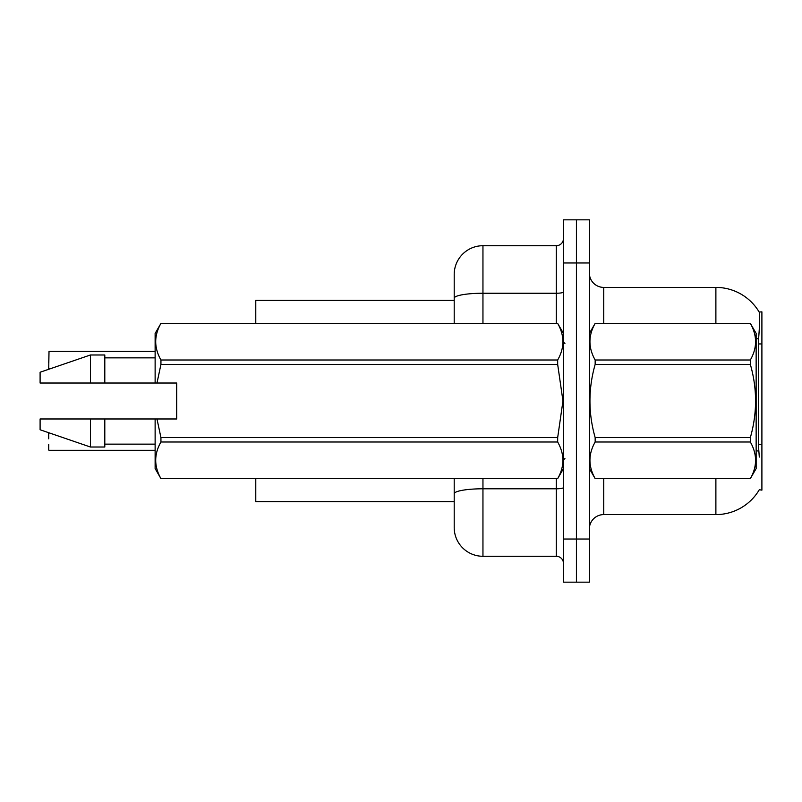 <?xml version="1.0" encoding="UTF-8"?>
<svg xmlns="http://www.w3.org/2000/svg" width="802" height="802" viewBox="0 0 802 802"><rect width="100%" height="100%" fill="white"/><g stroke="black" fill="none" stroke-linecap="round" stroke-linejoin="round"><path stroke-width="1.2" d="M589.36 528.969A14.376 14.376 0 0 1 603.736 514.593L715.885 514.593A50.325 50.325 0 0 0 759.304 489.721L761.9 490.142L761.9 311.858L759.153 312.028A50.325 50.325 0 0 0 715.885 287.407A50.325 50.325 0 0 1 759.053 311.858A50.325 50.325 0 0 0 715.885 287.407L603.736 287.407A14.376 14.376 0 0 1 589.36 273.031A14.376 14.376 0 0 0 603.736 287.407L603.736 323.356M454.203 300.349L255.778 300.349L255.778 323.356M454.203 501.651L255.778 501.651L255.778 478.644M576.417 539.034L576.417 582.172L589.36 582.172L589.36 539.034L576.417 539.034L576.417 582.172L563.475 582.172L563.475 539.034L576.417 539.034L576.417 262.966L576.417 539.034M563.475 539.034L563.475 219.828L576.417 219.828L576.417 262.966L576.417 219.828L589.36 219.828L589.36 539.034M759.304 457.08L758.381 444.579L758.582 339.045C759.825 323.406 760.015 314.404 759.153 312.028A50.325 50.325 0 0 0 715.885 287.407L715.885 323.356M454.203 511.716L454.203 478.644M482.954 478.644L482.954 556.287L556.287 556.287L556.287 478.644M454.203 323.356L454.203 274.464A28.762 28.762 0 0 1 482.954 245.713L556.287 245.713A7.188 7.188 0 0 0 563.475 238.525M482.954 245.713L482.954 293.241A28.762 4.992 180 0 0 454.203 298.234L454.203 290.284M482.954 556.287A28.762 28.762 0 0 1 454.203 527.536L454.203 498.774M563.475 563.475A7.188 7.188 0 0 0 556.287 556.287M48.732 362.895L49.012 351.406L155.127 351.406M589.36 333.421L595.164 323.356L750.341 323.356L756.146 333.421L756.146 468.579L750.341 478.604C757.299 466.453 757.299 454.253 750.341 442.002L595.164 442.002C588.207 454.153 588.207 466.353 595.164 478.604L750.341 478.644M750.341 323.356L595.164 323.396C588.207 335.547 588.207 347.747 595.164 359.998L595.164 364.399C588.207 388.739 588.207 413.14 595.164 437.601L595.164 442.002M595.164 359.998L750.341 359.998C757.299 347.847 757.299 335.647 750.341 323.396M750.341 359.998L750.341 364.399L595.164 364.399M595.164 437.601L750.341 437.601C757.299 413.14 757.299 388.739 750.341 364.399M750.341 437.601L750.341 442.002M589.36 468.579L595.164 478.644M595.164 478.604L750.341 478.604M156.981 383.025L176.691 383.025L176.691 418.975L156.981 418.975L160.941 437.601L557.671 437.601L562.954 401L557.671 364.399L160.941 364.399L156.981 383.025L155.127 383.025L155.127 333.421L160.941 323.396C153.974 335.547 153.974 347.747 160.941 359.998L557.671 359.998C564.628 347.847 564.628 335.647 557.671 323.396L160.941 323.396M557.671 437.601L557.671 442.002L160.941 442.002C153.974 454.153 153.974 466.353 160.941 478.604L557.671 478.604C564.628 466.453 564.628 454.253 557.671 442.002M156.981 418.975L155.127 418.975L155.127 468.579L160.941 478.644M160.941 437.601L160.941 442.002M155.127 418.975L104.801 418.975L104.801 447.015L90.425 447.015L90.425 418.975L40.1 418.975L40.1 429.762L90.425 447.015M104.801 418.975L90.425 418.975M40.1 418.975L59.117 418.975M563.475 333.421L557.671 323.396M557.671 359.998L557.671 364.399M160.941 478.604L557.671 478.604M160.941 359.998L160.941 364.399M90.425 354.985L90.425 383.025L40.1 383.025L40.1 372.238L90.425 354.985L104.801 354.985L104.801 383.025L155.127 383.025M90.425 383.025L104.801 383.025M48.732 433.351L48.732 438.814M49.012 450.313L155.127 450.313M48.732 450.022L48.732 444.569M761.9 343.938L758.381 343.938M761.9 444.579L758.381 444.579M603.736 478.644L603.736 514.593M715.885 514.593L715.885 478.644M758.582 339.045A50.325 8.742 180 0 0 756.146 338.434M758.742 451.245A50.325 8.742 180 0 0 756.146 450.584M589.36 262.966L563.475 262.966M563.475 487.536A7.188 1.253 0 0 1 556.287 488.789L482.954 488.789A28.762 4.992 180 0 0 454.203 493.781M482.954 323.356L482.954 293.241L556.287 293.241L556.287 245.713M556.287 323.356L556.287 293.241A7.188 1.253 0 0 0 563.475 291.988M49.012 351.406L48.732 368.359M564.919 343.487L563.475 342.053M563.475 468.579L557.671 478.644M104.801 444.138L155.127 444.138M160.941 323.356L557.671 323.356M104.801 357.862L155.127 357.862M564.919 458.513L563.475 459.947M49.012 433.06L49.744 433.06M49.012 368.649L50.586 368.649"/></g></svg>
